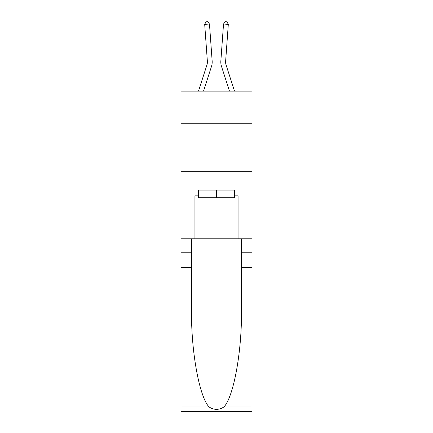 <?xml version="1.0" encoding="UTF-8"?>
<svg xmlns="http://www.w3.org/2000/svg" width="433" height="433" viewBox="0 0 433 433"><rect width="100%" height="100%" fill="white"/><g stroke="black" fill="none" stroke-linecap="round" stroke-linejoin="round"><path stroke-width="0.65" d="M251.974 123.741L251.974 91.147L181.026 91.147L181.026 123.741L251.974 123.741L251.974 238.783L238.069 238.783L238.069 195.835L235.005 195.835L235.005 190.082L197.995 190.082L197.995 195.835L198.574 195.835M181.026 267.545L191.527 267.545L191.527 310.299C191.018 351.163 199.304 396.812 209.085 406.977C214.021 410.127 218.968 410.127 223.915 406.977L251.974 406.977L251.974 411.35L181.026 411.35L181.026 123.741M211.493 66.417L203.521 91.147L211.493 66.417A14.381 14.381 149 0 0 212.148 60.966L209.475 24.032L212.148 60.966M198.482 91.147L206.931 64.945A9.586 9.586 -31.5 0 0 207.369 61.313L204.695 24.378L205.951 21.791L207.862 21.65L209.475 24.032L204.695 24.378M234.518 91.147L226.069 64.945A9.586 9.586 31.5 0 1 225.631 61.313L228.305 24.378L223.525 24.032L220.852 60.966A14.381 14.381 -149 0 0 221.507 66.417L229.479 91.147L221.507 66.417M234.426 190.082L234.426 197.751L198.574 197.751L198.574 190.082M216.5 190.082L216.5 197.751M223.915 406.977C233.696 396.812 241.982 351.163 241.473 310.299L241.473 238.783M241.473 267.545L251.974 267.545L251.974 238.783M191.527 238.783L191.527 267.545M251.974 406.977L251.974 267.545M181.026 238.783L194.931 238.783L194.931 195.835L197.995 195.835M181.026 171.679L251.974 171.679M194.931 238.783L238.069 238.783M234.426 195.835L235.005 195.835M206.931 64.945A9.586 9.586 -31 0 0 207.369 61.313A9.586 9.586 -31 0 1 206.931 64.945A9.586 9.586 -31 0 0 207.369 61.313A9.586 9.586 -31 0 1 206.931 64.945A9.586 9.586 -31 0 0 207.369 61.313A9.586 9.586 -31 0 1 206.931 64.945A9.586 9.586 -31 0 0 207.369 61.313A9.586 9.586 -31 0 1 206.931 64.945A9.586 9.586 -31 0 0 207.369 61.313A9.586 9.586 -31 0 1 206.931 64.945A9.586 9.586 -31 0 0 207.369 61.313A9.586 9.586 -31 0 1 206.931 64.945A9.586 9.586 -31 0 0 207.369 61.313A9.586 9.586 -31 0 1 206.931 64.945A9.586 9.586 -31 0 0 207.369 61.313A9.586 9.586 -31 0 1 206.931 64.945A9.586 9.586 -31 0 0 207.369 61.313A9.586 9.586 -31 0 1 206.931 64.945A9.586 9.586 -31 0 0 207.369 61.313A9.586 9.586 -31 0 1 206.931 64.945A9.586 9.586 -31 0 0 207.369 61.313A9.586 9.586 -31 0 1 206.931 64.945A9.586 9.586 -31 0 0 207.369 61.313A9.586 9.586 -31 0 1 206.931 64.945A9.586 9.586 -31 0 0 207.369 61.313A9.586 9.586 -31 0 1 206.931 64.945A9.586 9.586 -31 0 0 207.369 61.313A9.586 9.586 -31 0 1 206.931 64.945A9.586 9.586 -31 0 0 207.369 61.313A9.586 9.586 -31 0 1 206.931 64.945A9.586 9.586 -31 0 0 207.369 61.313A9.586 9.586 -31 0 1 206.931 64.945A9.586 9.586 -31 0 0 207.369 61.313A9.586 9.586 -31 0 1 206.931 64.945A9.586 9.586 -31 0 0 207.369 61.313A9.586 9.586 -31 0 1 206.931 64.945A9.586 9.586 -31 0 0 207.369 61.313A9.586 9.586 -31 0 1 206.931 64.945A9.586 9.586 -31 0 0 207.369 61.313A9.586 9.586 -31 0 1 206.931 64.945A9.586 9.586 -31 0 0 207.369 61.313A9.586 9.586 -31 0 1 206.931 64.945A9.586 9.586 -31 0 0 207.369 61.313A9.586 9.586 -31 0 1 206.931 64.945A9.586 9.586 -31 0 0 207.369 61.313A9.586 9.586 -31 0 1 206.931 64.945A9.586 9.586 -31 0 0 207.369 61.313A9.586 9.586 -31 0 1 206.931 64.945A9.586 9.586 -31 0 0 207.369 61.313A9.586 9.586 -31 0 1 206.931 64.945A9.586 9.586 -31 0 0 207.369 61.313A9.586 9.586 -31 0 1 206.931 64.945A9.586 9.586 -31 0 0 207.369 61.313A9.586 9.586 -31 0 1 206.931 64.945A9.586 9.586 -31 0 0 207.369 61.313A9.586 9.586 -31 0 1 206.931 64.945A9.586 9.586 -31 0 0 207.369 61.313M226.069 64.945A9.586 9.586 31 0 1 225.631 61.313A9.586 9.586 31 0 0 226.069 64.945A9.586 9.586 31 0 1 225.631 61.313A9.586 9.586 31 0 0 226.069 64.945A9.586 9.586 31 0 1 225.631 61.313A9.586 9.586 31 0 0 226.069 64.945A9.586 9.586 31 0 1 225.631 61.313A9.586 9.586 31 0 0 226.069 64.945A9.586 9.586 31 0 1 225.631 61.313A9.586 9.586 31 0 0 226.069 64.945A9.586 9.586 31 0 1 225.631 61.313A9.586 9.586 31 0 0 226.069 64.945A9.586 9.586 31 0 1 225.631 61.313A9.586 9.586 31 0 0 226.069 64.945A9.586 9.586 31 0 1 225.631 61.313A9.586 9.586 31 0 0 226.069 64.945A9.586 9.586 31 0 1 225.631 61.313A9.586 9.586 31 0 0 226.069 64.945A9.586 9.586 31 0 1 225.631 61.313A9.586 9.586 31 0 0 226.069 64.945A9.586 9.586 31 0 1 225.631 61.313A9.586 9.586 31 0 0 226.069 64.945A9.586 9.586 31 0 1 225.631 61.313A9.586 9.586 31 0 0 226.069 64.945A9.586 9.586 31 0 1 225.631 61.313A9.586 9.586 31 0 0 226.069 64.945A9.586 9.586 31 0 1 225.631 61.313A9.586 9.586 31 0 0 226.069 64.945A9.586 9.586 31 0 1 225.631 61.313A9.586 9.586 31 0 0 226.069 64.945A9.586 9.586 31 0 1 225.631 61.313A9.586 9.586 31 0 0 226.069 64.945A9.586 9.586 31 0 1 225.631 61.313A9.586 9.586 31 0 0 226.069 64.945A9.586 9.586 31 0 1 225.631 61.313A9.586 9.586 31 0 0 226.069 64.945A9.586 9.586 31 0 1 225.631 61.313A9.586 9.586 31 0 0 226.069 64.945A9.586 9.586 31 0 1 225.631 61.313A9.586 9.586 31 0 0 226.069 64.945A9.586 9.586 31 0 1 225.631 61.313A9.586 9.586 31 0 0 226.069 64.945A9.586 9.586 31 0 1 225.631 61.313A9.586 9.586 31 0 0 226.069 64.945A9.586 9.586 31 0 1 225.631 61.313A9.586 9.586 31 0 0 226.069 64.945A9.586 9.586 31 0 1 225.631 61.313A9.586 9.586 31 0 0 226.069 64.945A9.586 9.586 31 0 1 225.631 61.313A9.586 9.586 31 0 0 226.069 64.945A9.586 9.586 31 0 1 225.631 61.313A9.586 9.586 31 0 0 226.069 64.945A9.586 9.586 31 0 1 225.631 61.313A9.586 9.586 31 0 0 226.069 64.945A9.586 9.586 31 0 1 225.631 61.313A9.586 9.586 31 0 0 226.069 64.945A9.586 9.586 31 0 1 225.631 61.313M228.305 24.378L227.049 21.791L225.138 21.65L223.525 24.032L220.852 60.966M241.473 252.206L251.974 252.206M191.527 252.206L181.026 252.206M181.026 406.977L209.085 406.977"/></g></svg>

